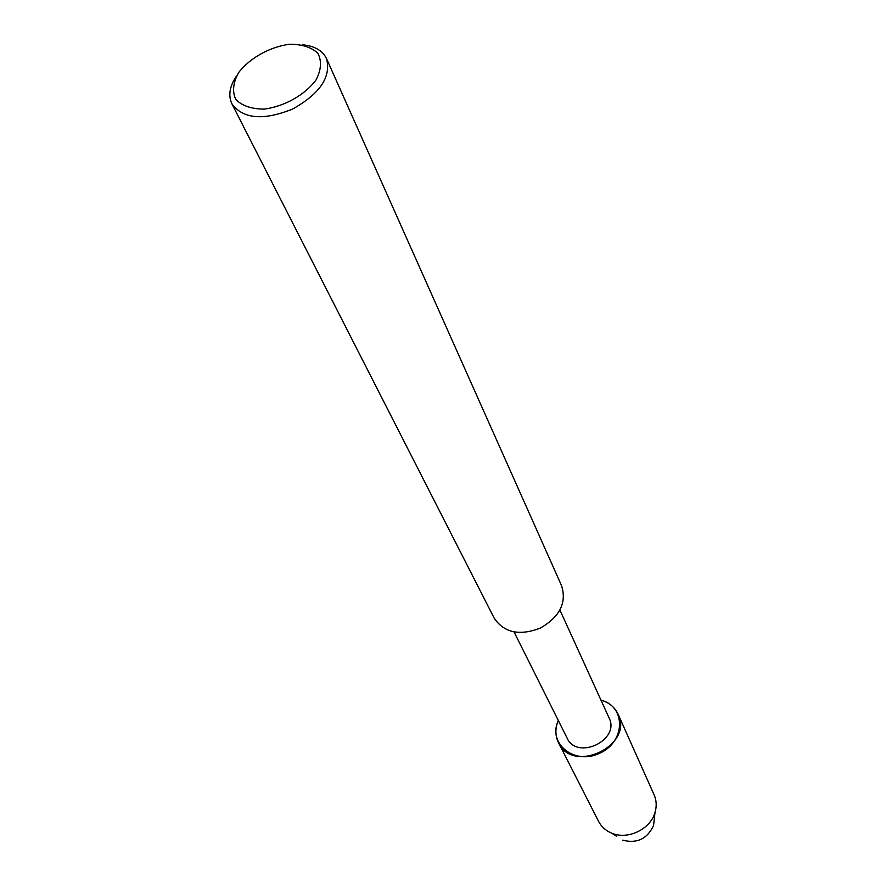 <?xml version="1.0" encoding="UTF-8"?>
<svg xmlns="http://www.w3.org/2000/svg" width="886" height="886" viewBox="0 0 886 886"><rect width="100%" height="100%" fill="white"/><g stroke="black" fill="none" stroke-linecap="round" stroke-linejoin="round"><path stroke-width="1.33" d="M559.886 609.978L609.092 717.959C620.51 740.065 577.085 760.808 567.073 738.027L514.024 631.884M558.49 742.667C572.777 774.707 634.044 745.447 618.096 714.205C614.773 707.161 609.059 702.465 600.952 700.117C625.881 706.208 625.826 741.272 600.055 753.078C574.682 765.692 547.371 743.697 558.302 720.484C555.046 728.259 555.101 735.657 558.49 742.667L598.571 821.377C601.384 826.76 605.769 830.691 611.728 833.161L616.634 836.306M302.204 44.743C314.464 45.873 322.57 50.513 326.535 58.631L561.547 585.635C566.94 602.613 559.874 616.767 540.371 628.085C519.307 636.137 503.868 632.737 494.045 617.874L231.91 103.828C228.101 95.677 229.563 86.507 236.307 76.296M326.535 58.631C331.331 76.894 319.99 93.717 292.535 109.089C263.319 120.784 243.107 119.034 231.91 103.828M238.522 72.707C249.642 58.177 269.455 47.058 289.091 44.3C301.583 44.112 311.163 47.08 317.819 53.193C321.851 60.868 321.275 69.761 316.069 79.884C305.039 94.868 284.461 106.486 264.261 109.1C251.558 109.056 242.044 105.822 235.731 99.398C232.154 91.513 233.084 82.619 238.522 72.707M618.096 714.205L654.123 794.853C656.537 800.412 656.836 806.271 655.02 812.451C650.424 829.296 627.731 840.149 611.728 833.161M654.366 818.287L653.58 825.409C647.367 838.865 637.067 843.793 622.692 840.183M654.998 812.495L653.58 825.442"/></g></svg>
